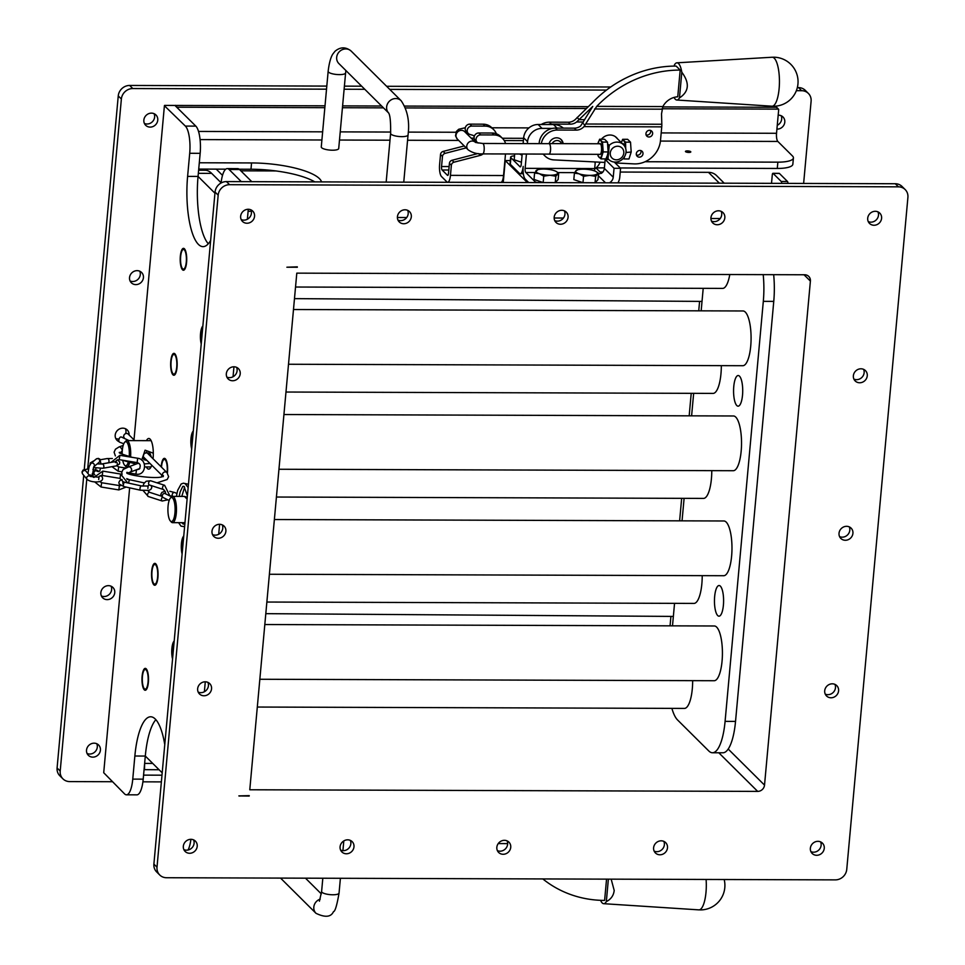<?xml version="1.0" encoding="UTF-8"?>
<svg xmlns="http://www.w3.org/2000/svg" width="965" height="965" viewBox="0 0 965 965"><rect width="100%" height="100%" fill="white"/><g stroke="black" fill="none" stroke-linecap="round" stroke-linejoin="round"><path stroke-width="1.45" d="M556.6 171.71L558.723 173.121L555.816 176.197L549.869 175.244A10.953 2.955 5.2 0 0 557.36 173.724A10.953 2.955 5.2 0 0 556.407 171.589A10.953 2.955 5.2 0 0 554.236 170.624A10.953 2.955 5.2 0 0 543.621 169.044A10.953 2.955 5.2 0 0 537.336 169.852A10.953 2.955 5.2 0 0 536.13 170.564A10.953 2.955 5.2 0 0 539.254 173.664A10.953 2.955 5.2 0 0 549.869 175.244L543.753 176.161L539.254 173.664L534.586 173.037L537.505 169.961L536.13 170.564M555.816 176.197L555.237 182.614L558.144 179.526L558.723 173.121M555.237 182.614L543.162 182.578L543.753 176.161M543.162 182.578L534.007 179.454L534.586 173.037M692.665 680.663A27.37 8.166 90.2 0 1 684.414 708.419L257.305 707.043M702.218 575.659A27.37 8.166 90.2 0 1 693.968 603.415L266.859 602.039M711.772 470.643A27.37 8.166 90.2 0 1 703.521 498.41L276.412 497.035M721.325 365.639A27.37 8.166 90.2 0 1 713.075 393.406L285.978 392.031M729.781 274.53A27.37 8.166 90.2 0 1 722.628 288.402L295.531 287.027M264.808 624.536L714.341 625.983A27.37 8.166 90.2 0 1 716.645 627.105A27.37 8.166 90.2 0 1 722.327 657.286A27.37 8.166 90.2 0 1 714.172 680.723L259.838 679.264M274.374 519.532L723.895 520.979A27.37 8.166 90.2 0 1 726.199 522.101A27.37 8.166 90.2 0 1 731.88 552.282A27.37 8.166 90.2 0 1 723.726 575.719L269.392 574.259M283.927 414.528L733.46 415.975A27.37 8.166 90.2 0 1 735.752 417.097A27.37 8.166 90.2 0 1 741.434 447.278A27.37 8.166 90.2 0 1 733.279 470.715L278.945 469.255M293.481 309.524L743.014 310.971A27.37 8.166 90.2 0 1 745.318 312.093A27.37 8.166 90.2 0 1 750.987 342.273A27.37 8.166 90.2 0 1 742.833 365.711L288.499 364.251M221.094 182.747L211.661 173.374A76.645 22.858 -89.8 0 0 205.219 170.238L198.621 170.214M164.762 744.594A54.74 16.333 -89.8 0 0 150.649 716.778A54.74 16.333 -89.8 0 0 134.859 756.017L132.76 779.117A21.893 6.526 90.2 0 1 126.439 794.81L136.885 794.846A21.893 6.526 -89.8 0 0 143.206 779.153L145.305 756.053A54.74 16.333 90.2 0 1 155.86 719.673M134.859 756.017L145.305 756.053L162.192 772.82M214.942 193.193L198.054 176.426L200.165 153.326A21.893 6.526 -89.8 0 0 195.823 126.113L174.954 105.462M208.283 243.783A54.74 16.333 90.2 0 1 198.054 176.426L187.608 176.39A54.74 16.333 -89.8 0 0 203.048 246.642A54.74 16.333 -89.8 0 0 210.647 240.406M128.309 462.078A12.038 3.595 90.2 0 1 124.594 465.166L125.534 466.204A13.136 3.92 -89.8 0 0 126.753 466.867A13.136 3.92 -89.8 0 0 129.708 462.416M130.577 457A13.136 3.92 -89.8 0 0 126.837 440.595A13.136 3.92 -89.8 0 0 125.607 441.246L124.666 442.284A12.038 3.595 90.2 0 1 128.224 444.913A12.038 3.595 90.2 0 1 129.226 456.662M144.316 463.9L150.009 463.465M153.314 453.2L145.088 450.173L141.698 460.112M146.945 460.426L143.857 459.666C142.374 453.84 144.436 451.765 150.021 453.454L151.409 457.145M122.157 454.201A12.038 3.595 90.2 0 1 122.314 450.317A12.038 3.595 90.2 0 1 124.666 442.284M124.594 465.166A12.038 3.595 90.2 0 1 122.736 460.389M514.538 155.884A6.574 1.773 5.2 0 0 510.642 157.138A6.574 1.773 5.2 0 0 510.919 157.717L510.316 164.267L519.387 173.278A10.181 3.04 -89.8 0 0 520.244 173.7A10.181 3.04 -89.8 0 0 523.175 166.402A10.181 3.04 -89.8 0 0 525.189 179.044L528.736 182.566M526.432 154.026L525.129 168.344A3.341 1.001 -89.8 0 0 525.792 172.482L534.863 181.492A6.574 1.773 5.2 0 0 537.143 182.59M552.366 128.405L542.041 128.381A13.908 12.738 134.8 0 0 527.553 141.674L527.385 143.604M510.919 157.717L519.99 166.716A3.341 1.001 -89.8 0 0 520.268 166.861A3.341 1.001 -89.8 0 0 521.233 164.46L522.186 154.014M523.127 143.592L523.657 137.79A13.908 12.738 -45.2 0 1 538.144 124.497L553.488 124.545A17.358 15.886 -45.2 0 1 563.391 128.14M607.805 144.038L609.217 145.438L608.01 158.682A10.434 9.553 134.8 0 0 608.722 159.49L605.164 159.466L604.355 168.38A6.671 6.116 -45.2 0 1 602.377 172.602L598.457 174.195M600.097 162.204A13.51 12.376 -45.2 0 1 594.645 169.032M614.259 162.048L620.579 168.308L619.771 177.222A13.51 12.376 -45.2 0 1 617.974 182.843M605.164 159.466L614.054 168.296L620.579 168.308M609.385 182.819A6.671 6.116 134.8 0 0 613.233 177.198L614.054 168.296M594.73 170.998A3.341 1.001 90.2 0 1 594.681 168.561L595.2 162.796L594.416 161.915M510.316 164.267A6.574 1.773 -174.8 0 1 510.051 163.7L510.642 157.138M521.438 162.229L514.176 159.768L514.707 153.99M596.418 171.842L598.541 173.242L597.962 179.659L595.043 182.747L582.981 182.699L573.825 179.587L574.404 173.169L575.948 170.696A10.953 2.955 5.2 0 0 579.072 173.797A10.953 2.955 5.2 0 0 589.687 175.377A10.953 2.955 5.2 0 0 597.178 173.845A10.953 2.955 5.2 0 0 596.225 171.71A10.953 2.955 5.2 0 0 594.054 170.745A10.953 2.955 5.2 0 0 583.439 169.165A10.953 2.955 5.2 0 0 577.154 169.973A10.953 2.955 5.2 0 0 575.948 170.696L577.323 170.093L575.948 170.696M596.02 167.97L601.46 173.374M527.373 182.554L505.238 160.576L510.328 160.588M503.248 182.482L505.238 160.576M296.798 273.143L249.778 789.768L757.682 791.397A6.574 6.019 -45.2 0 0 764.521 785.112L810.395 281.092A6.574 6.019 134.8 0 0 804.689 274.772L296.798 273.143M216.232 169.128L222.505 175.365M238.97 795.932L249.247 795.643L238.874 795.896M297.304 266.835L286.882 267.221L297.329 267.257M249.199 796.065L239.067 795.932M87.706 468.857L121.373 99.021A10.953 10.024 -45.2 0 1 132.772 88.551L326.532 89.178M112.326 781.722L69.709 781.59A10.953 10.024 -45.2 0 1 62.942 778.864A10.953 10.024 -45.2 0 1 60.204 771.059L86.79 479.002M161.372 781.891L142.904 781.831M796.354 90.686L801.613 90.698A10.953 10.024 -45.2 0 1 808.38 93.436A10.953 10.024 -45.2 0 1 811.107 101.241L803.628 183.447M344.119 89.238L364.794 89.299M389.727 89.383L606.503 90.083M240.852 170.829L275.93 170.938M600.061 171.987L602.908 171.999M620.242 172.047L708.467 172.337L719.383 183.181M724.208 183.193L716.585 175.606A13.136 12.026 134.8 0 0 708.467 172.337M778.188 115.161A7.274 6.659 -45.2 0 1 782.977 116.97A7.274 6.659 -45.2 0 1 784.099 124.666A7.274 6.659 -45.2 0 1 777.211 129.117A7.274 6.659 -45.2 0 1 776.922 129.105M92.833 757.139A7.274 6.659 -45.2 0 1 88.346 755.318A7.274 6.659 -45.2 0 1 88.744 745.462A7.274 6.659 -45.2 0 1 98.599 744.992A7.274 6.659 -45.2 0 1 99.733 752.688A7.274 6.659 -45.2 0 1 92.833 757.139M150.178 127.103A7.274 6.659 -45.2 0 1 145.679 125.293A7.274 6.659 -45.2 0 1 146.077 115.426A7.274 6.659 -45.2 0 1 155.944 114.956A7.274 6.659 -45.2 0 1 157.066 122.652A7.274 6.659 -45.2 0 1 150.178 127.103M135.836 284.615A7.274 6.659 -45.2 0 1 131.349 282.793A7.274 6.659 -45.2 0 1 131.747 272.938A7.274 6.659 -45.2 0 1 141.602 272.468A7.274 6.659 -45.2 0 1 142.736 280.164A7.274 6.659 -45.2 0 1 135.836 284.615M119.081 441.656A7.274 6.659 -45.2 0 1 117.018 440.305A7.274 6.659 -45.2 0 1 117.416 430.45A7.274 6.659 -45.2 0 1 127.271 429.98A7.274 6.659 -45.2 0 1 129.105 434.986M107.175 599.627A7.274 6.659 -45.2 0 1 102.676 597.817A7.274 6.659 -45.2 0 1 103.074 587.95A7.274 6.659 -45.2 0 1 112.941 587.48A7.274 6.659 -45.2 0 1 114.063 595.176A7.274 6.659 -45.2 0 1 107.175 599.627M249.247 795.643L239.175 796.029M699.589 301.394L698.732 310.827M691.217 393.334L689.179 415.831M681.664 498.338L679.625 520.835M670.916 616.406L670.06 625.839M218.174 195.159A10.953 10.024 -45.2 0 1 229.573 184.689L898.415 186.836A10.953 10.024 -45.2 0 1 905.182 189.574A10.953 10.024 -45.2 0 1 907.908 197.379L846.751 869.405A10.953 10.024 -45.2 0 1 835.352 879.875L166.511 877.728A10.953 10.024 -45.2 0 1 159.744 875.002A10.953 10.024 -45.2 0 1 157.006 867.197L218.174 195.159L215.05 192.059A10.953 10.024 134.8 0 1 226.449 181.589L895.291 183.736L898.415 186.836M157.006 867.197L153.893 864.097L215.05 192.059M905.182 189.574L902.058 186.474A10.953 10.024 134.8 0 0 895.291 183.736M153.893 864.097A10.953 10.024 134.8 0 0 156.62 871.89L159.744 875.002M340.633 850.117A7.274 6.659 134.8 0 0 343.275 850.672A7.274 6.659 134.8 0 0 350.307 840.37M825.244 694.125A7.274 6.659 134.8 0 0 827.886 694.679A7.274 6.659 134.8 0 0 834.93 684.378M198.211 692.11A7.274 6.659 134.8 0 0 200.853 692.665A7.274 6.659 134.8 0 0 207.885 682.364M397.966 220.092A7.274 6.659 134.8 0 0 400.608 220.647A7.274 6.659 134.8 0 0 407.652 210.346M654.149 851.13A7.274 6.659 134.8 0 0 656.791 851.685A7.274 6.659 134.8 0 0 663.836 841.384M497.385 850.623A7.274 6.659 134.8 0 0 500.039 851.178A7.274 6.659 134.8 0 0 507.071 840.877M212.541 534.598A7.274 6.659 134.8 0 0 215.183 535.153A7.274 6.659 134.8 0 0 222.227 524.851M226.872 377.098A7.274 6.659 134.8 0 0 229.513 377.653A7.274 6.659 134.8 0 0 236.558 367.339M554.73 220.587A7.274 6.659 134.8 0 0 557.372 221.142A7.274 6.659 134.8 0 0 564.404 210.84M711.482 221.094A7.274 6.659 134.8 0 0 714.136 221.648A7.274 6.659 134.8 0 0 721.169 211.347M853.916 379.112A7.274 6.659 134.8 0 0 856.558 379.667A7.274 6.659 134.8 0 0 863.591 369.354M839.574 536.612A7.274 6.659 134.8 0 0 842.228 537.167A7.274 6.659 134.8 0 0 849.26 526.866M241.214 219.586A7.274 6.659 134.8 0 0 243.856 220.141A7.274 6.659 134.8 0 0 250.888 209.839M183.869 849.622A7.274 6.659 134.8 0 0 186.51 850.177A7.274 6.659 134.8 0 0 193.555 839.864M810.914 851.637A7.274 6.659 134.8 0 0 813.555 852.192A7.274 6.659 134.8 0 0 820.588 841.878M868.247 221.6A7.274 6.659 134.8 0 0 870.888 222.155A7.274 6.659 134.8 0 0 877.933 211.854M346.399 853.772A7.274 6.659 -45.2 0 1 341.899 851.962A7.274 6.659 -45.2 0 1 342.31 842.107A7.274 6.659 -45.2 0 1 352.165 841.637A7.274 6.659 -45.2 0 1 353.286 849.321A7.274 6.659 -45.2 0 1 346.399 853.772M831.01 697.779A7.274 6.659 -45.2 0 1 826.523 695.958A7.274 6.659 -45.2 0 1 826.921 686.103A7.274 6.659 -45.2 0 1 836.776 685.633A7.274 6.659 -45.2 0 1 837.897 693.328A7.274 6.659 -45.2 0 1 831.01 697.779M203.977 695.765A7.274 6.659 -45.2 0 1 199.478 693.956A7.274 6.659 -45.2 0 1 199.876 684.089A7.274 6.659 -45.2 0 1 209.731 683.618A7.274 6.659 -45.2 0 1 210.865 691.314A7.274 6.659 -45.2 0 1 203.977 695.765M403.732 223.747A7.274 6.659 -45.2 0 1 399.245 221.926A7.274 6.659 -45.2 0 1 399.643 212.071A7.274 6.659 -45.2 0 1 409.498 211.6A7.274 6.659 -45.2 0 1 410.62 219.296A7.274 6.659 -45.2 0 1 403.732 223.747M659.915 854.785A7.274 6.659 -45.2 0 1 655.428 852.964A7.274 6.659 -45.2 0 1 655.826 843.108A7.274 6.659 -45.2 0 1 665.681 842.638A7.274 6.659 -45.2 0 1 666.803 850.334A7.274 6.659 -45.2 0 1 659.915 854.785M503.163 854.278A7.274 6.659 -45.2 0 1 498.664 852.469A7.274 6.659 -45.2 0 1 499.062 842.602A7.274 6.659 -45.2 0 1 508.917 842.131A7.274 6.659 -45.2 0 1 510.051 849.827A7.274 6.659 -45.2 0 1 503.163 854.278M218.307 538.253A7.274 6.659 -45.2 0 1 213.808 536.444A7.274 6.659 -45.2 0 1 214.218 526.576A7.274 6.659 -45.2 0 1 224.073 526.118A7.274 6.659 -45.2 0 1 225.195 533.802A7.274 6.659 -45.2 0 1 218.307 538.253M232.637 380.753A7.274 6.659 -45.2 0 1 228.15 378.931A7.274 6.659 -45.2 0 1 228.548 369.076A7.274 6.659 -45.2 0 1 238.403 368.606A7.274 6.659 -45.2 0 1 239.525 376.302A7.274 6.659 -45.2 0 1 232.637 380.753M560.496 224.254A7.274 6.659 -45.2 0 1 555.997 222.433A7.274 6.659 -45.2 0 1 556.407 212.577A7.274 6.659 -45.2 0 1 566.262 212.107A7.274 6.659 -45.2 0 1 567.384 219.791A7.274 6.659 -45.2 0 1 560.496 224.254M717.26 224.749A7.274 6.659 -45.2 0 1 712.761 222.939A7.274 6.659 -45.2 0 1 713.159 213.072A7.274 6.659 -45.2 0 1 723.014 212.614A7.274 6.659 -45.2 0 1 724.148 220.297A7.274 6.659 -45.2 0 1 717.26 224.749M859.682 382.767A7.274 6.659 -45.2 0 1 855.183 380.946A7.274 6.659 -45.2 0 1 855.581 371.091A7.274 6.659 -45.2 0 1 865.448 370.62A7.274 6.659 -45.2 0 1 866.57 378.316A7.274 6.659 -45.2 0 1 859.682 382.767M845.34 540.267A7.274 6.659 -45.2 0 1 840.853 538.458A7.274 6.659 -45.2 0 1 841.251 528.591A7.274 6.659 -45.2 0 1 851.106 528.132A7.274 6.659 -45.2 0 1 852.24 535.816A7.274 6.659 -45.2 0 1 845.34 540.267M246.98 223.241A7.274 6.659 -45.2 0 1 242.48 221.431A7.274 6.659 -45.2 0 1 242.878 211.564A7.274 6.659 -45.2 0 1 252.734 211.094A7.274 6.659 -45.2 0 1 253.867 218.79A7.274 6.659 -45.2 0 1 246.98 223.241M189.635 853.277A7.274 6.659 -45.2 0 1 185.147 851.456A7.274 6.659 -45.2 0 1 185.545 841.601A7.274 6.659 -45.2 0 1 195.4 841.13A7.274 6.659 -45.2 0 1 196.522 848.826A7.274 6.659 -45.2 0 1 189.635 853.277M816.679 855.292A7.274 6.659 -45.2 0 1 812.18 853.47A7.274 6.659 -45.2 0 1 812.578 843.615A7.274 6.659 -45.2 0 1 822.445 843.145A7.274 6.659 -45.2 0 1 823.567 850.841A7.274 6.659 -45.2 0 1 816.679 855.292M874.013 225.255A7.274 6.659 -45.2 0 1 869.525 223.434A7.274 6.659 -45.2 0 1 869.923 213.579A7.274 6.659 -45.2 0 1 879.778 213.108A7.274 6.659 -45.2 0 1 880.9 220.804A7.274 6.659 -45.2 0 1 874.013 225.255M132.772 88.551L129.648 85.451A10.953 10.024 134.8 0 0 118.249 95.921L121.373 99.021M60.204 771.059L57.092 767.959L83.726 475.311M84.257 469.412L118.249 95.921M129.648 85.451L326.809 86.09M344.396 86.138L361.67 86.199M386.615 86.283L610.724 86.995M797.331 87.598L798.489 87.598L801.613 90.698M808.38 93.436L805.256 90.336A10.953 10.024 134.8 0 0 798.489 87.598M57.092 767.959A10.953 10.024 134.8 0 0 59.818 775.764L62.942 778.864M101.409 595.972A7.274 6.659 134.8 0 0 104.051 596.527A7.274 6.659 134.8 0 0 111.084 586.225M115.74 438.46A7.274 6.659 134.8 0 0 118.381 439.015A7.274 6.659 134.8 0 0 119.069 438.991M122.869 437.495A7.274 6.659 134.8 0 0 123.737 436.747M125.655 433.611A7.274 6.659 134.8 0 0 125.426 428.713M130.07 280.96A7.274 6.659 134.8 0 0 132.724 281.515A7.274 6.659 134.8 0 0 139.756 271.213M144.412 123.448A7.274 6.659 134.8 0 0 147.054 124.002A7.274 6.659 134.8 0 0 154.086 113.701M87.067 753.484A7.274 6.659 134.8 0 0 89.721 754.039A7.274 6.659 134.8 0 0 96.753 743.738M777.271 125.293A7.274 6.659 134.8 0 0 781.131 115.716M187.391 495.926L184.026 486.348L182.783 486.348L180.178 491.885A19.927 5.947 -89.8 0 0 179.273 496.396M144.075 769.648L159.104 769.756M161.975 775.184L143.568 775.124M144.485 769.708L144.641 763.351M145.052 763.399L152.735 763.424M180.66 256.509A9.855 2.943 90.2 0 1 182.578 249.935A9.855 2.943 90.2 0 1 186.402 259.308A9.855 2.943 90.2 0 1 182.518 268.656A9.855 2.943 90.2 0 1 180.66 256.509M182.578 249.935L183.531 248.898A10.953 3.269 90.2 0 1 184.026 248.488M183.953 270.103A10.953 3.269 90.2 0 1 183.555 269.802A10.953 3.269 90.2 0 1 183.459 269.693L182.518 268.656M174.774 354.855A9.855 2.943 90.2 0 1 176.704 367.243A9.855 2.943 90.2 0 1 172.964 373.66A9.855 2.943 90.2 0 1 170.974 364.288A9.855 2.943 90.2 0 1 173.025 354.939A9.855 2.943 90.2 0 1 174.774 354.855M173.025 354.939L173.965 353.902A10.953 3.269 90.2 0 1 174.472 353.492M174.4 375.108A10.953 3.269 90.2 0 1 174.002 374.806A10.953 3.269 90.2 0 1 173.905 374.697L172.964 373.66M161.493 467.156A9.855 2.943 90.2 0 1 163.471 459.943A9.855 2.943 90.2 0 1 165.22 459.859A9.855 2.943 90.2 0 1 167.102 472.729M162.241 476.215A9.855 2.943 90.2 0 1 162.023 475.407M163.471 459.943L164.412 458.906A10.953 3.269 90.2 0 1 164.906 458.496M155.654 564.863A9.855 2.943 90.2 0 1 157.597 577.251A9.855 2.943 90.2 0 1 153.845 583.668A9.855 2.943 90.2 0 1 151.855 574.296A9.855 2.943 90.2 0 1 153.905 564.947A9.855 2.943 90.2 0 1 155.654 564.863M153.905 564.947L154.858 563.91A10.953 3.269 90.2 0 1 155.353 563.5M155.281 585.116A10.953 3.269 90.2 0 1 154.786 584.718L153.845 583.668M201.335 342.684A9.855 2.943 90.2 0 1 200.865 333.818A9.855 2.943 90.2 0 1 202.734 327.292M191.782 447.688A9.855 2.943 90.2 0 1 191.299 438.822A9.855 2.943 90.2 0 1 193.181 432.296M182.228 552.692A9.855 2.943 90.2 0 1 181.746 543.826A9.855 2.943 90.2 0 1 183.627 537.3M144.292 689.818A10.953 3.269 90.2 0 1 142.012 677.744A10.953 3.269 90.2 0 1 145.281 668.371A10.953 3.269 90.2 0 1 148.514 679.324A10.953 3.269 90.2 0 1 145.208 690.264A10.953 3.269 90.2 0 1 144.292 689.818M144.292 688.672A9.855 2.943 90.2 0 1 142.434 676.525A9.855 2.943 90.2 0 1 144.352 669.951A9.855 2.943 90.2 0 1 148.176 679.324A9.855 2.943 90.2 0 1 144.292 688.672L145.233 689.722A10.953 3.269 -89.8 0 0 145.329 689.818A10.953 3.269 -89.8 0 0 145.727 690.132M145.799 668.516A10.953 3.269 -89.8 0 0 145.305 668.914L144.352 669.951M126.439 794.81A21.893 6.526 90.2 0 1 124.594 793.918L103.713 772.724L129.648 487.832M190.913 839.309A21.893 6.526 90.2 0 1 188.042 850.008M248.258 209.284A21.893 6.526 90.2 0 1 248.102 211.287L247.378 219.236M233.952 366.784L233.047 376.748M219.61 524.297L218.705 534.248M205.28 681.809L204.375 691.76M221.069 183A21.893 6.526 90.2 0 1 227.245 168.61A21.893 6.526 90.2 0 1 229.091 169.502L241.31 181.637M134.002 439.859L164.412 105.728L185.377 126.089A21.893 6.526 90.2 0 1 189.707 153.29L187.608 176.39M130.866 474.43L130.963 473.308M161.843 476.36A10.953 3.269 90.2 0 1 161.529 474.913M161.179 466.843A10.953 3.269 90.2 0 1 164.388 458.351A10.953 3.269 90.2 0 1 167.415 473.079M172.952 374.806A10.953 3.269 90.2 0 1 170.684 362.731A10.953 3.269 90.2 0 1 173.941 353.347A10.953 3.269 90.2 0 1 177.174 364.312A10.953 3.269 90.2 0 1 173.881 375.252A10.953 3.269 90.2 0 1 172.952 374.806M155.751 563.813A10.953 3.269 90.2 0 1 158.031 575.888A10.953 3.269 90.2 0 1 154.762 585.26A10.953 3.269 90.2 0 1 151.529 574.296A10.953 3.269 90.2 0 1 154.834 563.367A10.953 3.269 90.2 0 1 155.751 563.813M191.673 448.954A10.953 3.269 90.2 0 1 190.986 438.508A10.953 3.269 90.2 0 1 193.302 431.041M182.108 553.958A10.953 3.269 90.2 0 1 183.748 536.045M151.758 465.214A15.331 4.572 90.2 0 1 148.694 469.123A15.331 4.572 90.2 0 1 147.404 468.495A15.331 4.572 90.2 0 1 146.342 466.927M146.427 440.655A15.331 4.572 90.2 0 1 148.791 438.472A15.331 4.572 90.2 0 1 153.049 458.773M201.227 343.938A10.953 3.269 90.2 0 1 202.855 326.037M172.554 658.962A10.953 3.269 90.2 0 1 174.183 641.05M182.518 269.79A10.953 3.269 90.2 0 1 180.238 257.727A10.953 3.269 90.2 0 1 183.507 248.343A10.953 3.269 90.2 0 1 186.728 259.308A10.953 3.269 90.2 0 1 183.434 270.248A10.953 3.269 90.2 0 1 182.518 269.79M251.769 181.673L239.537 169.538A21.893 6.526 -89.8 0 0 237.704 168.634L227.245 168.61M172.675 657.708A9.855 2.943 90.2 0 1 172.192 648.83A9.855 2.943 90.2 0 1 174.074 642.304M186.028 498.097L187.138 498.688M170.347 520.955L171.287 521.993A13.136 3.92 -89.8 0 0 172.506 522.656A13.136 3.92 -89.8 0 0 176.426 511.402A13.136 3.92 -89.8 0 0 173.7 496.915A13.136 3.92 -89.8 0 0 172.59 496.384A13.136 3.92 -89.8 0 0 171.372 497.035L170.419 498.073A12.038 3.595 90.2 0 1 172.554 497.964A12.038 3.595 90.2 0 1 174.93 513.103A12.038 3.595 90.2 0 1 170.347 520.955A12.038 3.595 90.2 0 1 167.91 509.508A12.038 3.595 90.2 0 1 170.419 498.073M187.282 497.18L184.411 496.42L187.114 498.989M466.204 147.886L445.118 153.363A3.341 3.052 134.8 0 0 442.477 156.439L441.548 166.535A2.786 0.832 -89.8 0 0 442.103 169.985L447.471 175.304A2.786 0.832 -89.8 0 0 447.7 175.425A2.786 0.832 -89.8 0 0 448.496 173.435L449.425 163.338A3.341 3.052 -45.2 0 1 452.066 160.262L477.88 153.556M483.055 153.893A6.116 5.597 -45.2 0 1 480.341 155.365L454.008 162.192A3.341 3.052 134.8 0 0 451.367 165.28L450.45 175.365A9.626 2.871 90.2 0 1 447.676 182.264A9.626 2.871 90.2 0 1 446.867 181.866L441.512 176.547A9.626 2.871 90.2 0 1 439.606 164.593L440.522 154.509A3.341 3.052 -45.2 0 1 443.164 151.421L464.249 145.944M473.863 140.793A6.116 5.597 134.8 0 0 474.322 139.008M474.153 136.873A6.116 5.597 134.8 0 0 473.646 135.679M496.36 133.797A13.908 12.738 134.8 0 0 493.646 129.587A13.908 12.738 134.8 0 0 485.057 126.113L471.788 126.077A4.451 4.077 134.8 0 0 469.907 134.449L472.5 135.197A6.116 5.597 -45.2 0 1 474.334 136.137M476.215 141.397A6.116 5.597 -45.2 0 1 475.914 142.482M468.266 133.496L466.312 131.566A4.451 4.077 -45.2 0 1 469.834 124.135L483.103 124.183A13.908 12.738 -45.2 0 1 491.692 127.645L493.646 129.587M477.168 142.338L475.214 140.395A4.451 4.077 -45.2 0 1 478.737 132.977L492.005 133.013A13.908 12.738 -45.2 0 1 500.594 136.487L502.548 138.429A13.908 12.738 134.8 0 0 493.959 134.955L480.691 134.907A4.451 4.077 134.8 0 0 478.145 143.037M505.564 143.532A13.908 12.738 134.8 0 0 502.548 138.429M447.676 182.264L500.763 182.433A9.626 2.871 -89.8 0 0 503.537 175.534L505.503 153.966M645.102 161.734L777.862 162.156L777.283 168.453A21.893 5.899 5.2 0 0 792.844 164.243L793.423 157.934A21.893 5.899 -174.8 0 1 777.862 162.156M776.825 107.646L778.695 109.552L776.536 133.291A6.574 1.954 90.2 0 0 777.838 141.445L792.518 156.028A21.893 5.899 -174.8 0 1 793.423 157.934M198.73 169.02L199.309 162.711M199.719 162.771L251.551 162.94A54.74 14.752 -174.8 0 1 321.538 181.903M685.56 151.662A2.69 0.724 -174.8 0 1 685.452 151.421A2.69 0.724 -174.8 0 1 688.19 150.95A2.69 0.724 -174.8 0 1 690.807 151.915A2.69 0.724 -174.8 0 1 688.479 152.422A2.69 0.724 -174.8 0 1 685.56 151.662M345.603 72.93L338.715 148.526A8.757 2.364 -174.8 0 1 329.789 150.082A8.757 2.364 -174.8 0 1 321.273 146.945L328.148 71.338A8.757 2.364 -174.8 0 0 336.664 74.486A8.757 2.364 -174.8 0 0 345.603 72.93L345.88 70.517M776.439 107.272L662.69 106.91M587.95 106.669L404.721 106.078M381.609 106.005L342.599 105.885M325.012 105.824L164.581 105.426M778.321 109.129L662.014 108.755M585.9 108.514L405.469 107.935M383.479 107.863L342.43 107.73M324.843 107.682L177.198 107.199L175.328 105.342M787.959 183.398A2.195 0.651 -89.8 0 0 787.5 181.492L781.228 181.468A2.195 0.651 90.2 0 1 781.686 183.374M771.518 183.338L772.29 174.894A2.195 0.651 90.2 0 1 772.917 173.326A2.195 0.651 90.2 0 1 773.11 173.41L781.228 181.468M773.11 173.41L779.382 173.435L787.5 181.492M239.163 169.201L250.984 169.237A54.74 14.752 -174.8 0 1 314.783 181.878M199.14 169.08L225.786 169.165M596.129 167.874L604.392 167.898M620.218 167.958L777.283 168.453M739.48 376.145A15.331 4.572 90.2 0 1 742.664 393.044A15.331 4.572 90.2 0 1 738.092 406.169A15.331 4.572 90.2 0 1 733.569 390.825A15.331 4.572 90.2 0 1 738.189 375.518A15.331 4.572 90.2 0 1 739.48 376.145M717.695 615.549A15.331 4.572 90.2 0 1 714.51 598.65A15.331 4.572 90.2 0 1 719.082 585.526A15.331 4.572 90.2 0 1 720.373 586.153A15.331 4.572 90.2 0 1 723.545 603.053A15.331 4.572 90.2 0 1 718.985 616.177A15.331 4.572 90.2 0 1 717.695 615.549M712.46 752.76L722.906 752.784A43.799 13.064 -89.8 0 0 735.535 721.398L725.089 721.362A43.799 13.064 90.2 0 1 712.46 752.76A43.799 13.064 90.2 0 1 708.78 750.963L677.551 719.95A43.799 13.064 90.2 0 1 671.893 708.382M703.208 288.342L701.169 310.839M693.654 393.346L691.603 415.843M684.101 498.35L682.05 520.847M674.547 603.354L672.496 625.851M725.089 721.362L763.315 301.345L773.761 301.382A43.799 13.064 -89.8 0 0 773.665 274.675M763.206 274.639A43.799 13.064 90.2 0 1 763.315 301.345M735.535 721.398L773.761 301.382M582.981 182.699L583.56 176.293L579.072 173.797L574.404 173.169M595.043 182.747L595.634 176.33L589.687 175.377L583.56 176.293M598.541 173.242L595.634 176.33M522.065 155.22L519.532 154.002A10.953 2.955 5.2 0 0 522.113 154.702M679.469 97.923L681.809 72.218C689.842 83.05 689.058 91.615 679.469 97.923A18.612 5.549 90.2 0 1 676.791 100.022A18.612 5.549 90.2 0 1 674.077 97.429M674.33 66.09L674.438 64.908A18.612 5.549 90.2 0 1 676.911 62.809A18.612 5.549 90.2 0 1 681.809 72.218M541.317 143.652A15.573 14.258 -45.2 0 1 557.36 130.046L576.286 130.106A10.012 9.168 134.8 0 0 583.994 126.608L661.737 126.861A6.671 1.99 90.2 0 0 661.821 124.256L661.52 113.906L662.859 106.572A17.237 15.79 134.8 0 1 677.756 96.79L680.18 70.083L676.151 66.078A111.518 102.109 134.8 0 0 592.703 102.362L576.069 118.731A10.012 9.168 -45.2 0 1 568.349 122.229L549.435 122.169A15.573 14.258 134.8 0 0 541.184 124.509M676.911 62.809L772.084 57.249A24.487 7.298 90.2 0 1 772.133 57.237A24.487 7.298 90.2 0 1 779.443 81.53A24.487 7.298 90.2 0 1 772.109 106.21A24.487 7.298 90.2 0 1 771.928 106.198L676.791 100.022M676.151 66.078L680.18 70.083A111.518 102.109 -45.2 0 0 596.732 106.367L583.994 126.608M549.121 143.604A7.479 6.839 -45.2 0 1 554.356 138.176A7.479 6.839 -45.2 0 1 561.268 139.684A7.479 6.839 -45.2 0 1 563.138 143.652M547.782 124.533A15.573 14.258 -45.2 0 1 551.389 124.111L570.303 124.171A10.012 9.168 134.8 0 0 576.612 121.976L592.775 106.427L580.641 125.969A10.012 9.168 -45.2 0 1 574.332 128.164L555.418 128.104A15.573 14.258 134.8 0 0 539.145 143.64M543.066 154.086A15.573 14.258 134.8 0 0 543.078 154.098L545.032 156.028A15.573 14.258 -45.2 0 1 543.416 154.086M650.531 130.432A3.498 3.209 -45.2 0 1 646.08 134.931M640.893 150.576A3.498 3.209 -45.2 0 1 636.43 155.063M661.737 126.861L660.494 140.516A24.475 22.412 -45.2 0 1 633.933 163.881L615.175 162.952M601.436 139.225A10.567 9.674 -45.2 0 1 610.013 135.016A10.567 9.674 -45.2 0 1 616.538 137.657A10.567 9.674 -45.2 0 1 617.552 138.851M649.59 130.287A3.498 3.209 -45.2 0 1 651.556 135.908A3.498 3.209 -45.2 0 1 646.273 132.434A3.498 3.209 -45.2 0 1 649.59 130.287M639.952 150.431A3.498 3.209 -45.2 0 1 641.918 156.053A3.498 3.209 -45.2 0 1 636.635 152.567A3.498 3.209 -45.2 0 1 639.952 150.431M604.898 162.434L553.958 159.901A15.573 14.258 -45.2 0 1 545.032 156.028M611.171 879.151L614.198 890.454C613.619 895.52 610.99 899.235 606.334 901.6A18.612 5.549 90.2 0 1 603.656 903.686A18.612 5.549 90.2 0 1 600.592 900.333M606.334 901.6L608.372 879.151M542.837 878.934A111.518 102.109 -45.2 0 0 604.609 900.417L606.551 879.139M706.103 879.465A24.487 7.298 90.2 0 1 705.994 892.323A24.487 7.298 90.2 0 1 698.962 909.874A24.487 7.298 90.2 0 1 698.793 909.862L603.656 903.686M507.65 843.615L498.242 843.579M600.532 154.159A5.283 1.58 90.2 0 1 600.121 154.34L549.013 154.171A5.283 1.58 90.2 0 1 548.747 154.098M548.783 143.676A5.283 1.58 90.2 0 1 549.037 143.604A5.283 1.58 90.2 0 1 550.533 150.383A5.283 1.58 90.2 0 1 549.013 154.171M599.784 143.918A5.283 1.58 90.2 0 1 600.158 143.761A5.283 1.58 90.2 0 1 600.568 143.954M622.57 143.833L623.209 143.845A5.283 1.58 90.2 0 1 623.619 144.026M550.508 150.359A5.211 1.556 90.2 0 1 549.013 154.098L482.645 153.893A5.211 1.556 -89.8 0 0 484.153 150.154A5.211 1.556 -89.8 0 0 482.681 143.459L549.037 143.676A5.211 1.556 90.2 0 1 550.508 150.359M625.694 148.526L625.573 142.157L622.678 139.298L627.636 139.31L630.519 142.169L631.194 152.012L628.987 158.972L624.041 158.96L624.427 156.837M625.573 142.157L630.519 142.169M622.678 139.298L621.231 142.772M623.257 158.393L624.041 158.96M625.983 152.518L631.194 152.012M626.249 151.988L626.068 151.059M621.303 142.579A8.757 2.618 90.2 0 1 623.776 140.721A8.757 2.618 90.2 0 1 625.561 147.078A8.757 2.618 90.2 0 1 625.622 148.284M622.606 143.833A5.476 1.628 90.2 0 1 623.547 143.93A5.476 1.628 90.2 0 1 624.295 145.703M597.793 154.328L598.095 156.016L600.978 158.887L605.936 158.899L607.383 155.413L608.143 151.927L603.185 151.915L602.51 142.084L607.468 142.096L608.143 151.927M600.978 158.887L603.185 151.915M602.51 142.084L599.627 139.213L604.572 139.237L607.468 142.096M599.627 139.213L597.878 143.761A8.757 2.618 90.2 0 1 598.179 142.699A8.757 2.618 90.2 0 1 600.725 140.649A8.757 2.618 90.2 0 1 602.51 146.994A8.757 2.618 90.2 0 1 601.738 155.401A8.757 2.618 90.2 0 1 599.193 157.452A8.757 2.618 90.2 0 1 597.854 154.328M599.542 143.761A5.476 1.628 90.2 0 1 599.591 143.725A5.476 1.628 90.2 0 1 600.483 143.845A5.476 1.628 90.2 0 1 601.593 149.056A5.476 1.628 90.2 0 1 600.447 154.255A5.476 1.628 90.2 0 1 599.518 154.328M608.01 158.682L606.659 157.343M606.635 157.404L608.722 159.49A10.434 9.553 134.8 0 0 615.163 162.084A10.434 9.553 134.8 0 0 625.043 155.703A10.434 9.553 134.8 0 0 623.426 144.69A10.434 9.553 134.8 0 0 609.217 145.438M616.406 159.828A7.093 6.49 134.8 0 0 623.197 149.647A7.093 6.49 134.8 0 0 611.472 149.611A7.093 6.49 134.8 0 0 616.406 159.828M129.696 466.855C132.048 468.52 132.277 470.244 130.359 472.066L130.106 472.138A2.738 2.039 -103 0 0 131.53 469.581A2.738 2.039 -103 0 0 129.696 466.855L128.55 466.891M122.398 450.076L120.263 446.879A2.738 2.328 -111.8 0 0 119.009 446.964L120.263 446.879M120.999 452.066L122.29 450.607M129.057 440.595L121.264 436.988A2.738 1.556 106.3 0 0 119.009 439.184A2.738 1.556 106.3 0 0 119.732 442.247L123.773 443.743M124.425 438.062L124.389 438.026A2.738 2.509 -45.2 0 1 125.474 433.683A2.738 2.509 -45.2 0 1 128.249 434.141L134.774 440.619M198.344 173.338L211.661 173.374M534.863 181.492L534.767 182.578M527.553 141.674L523.657 137.79M604.355 168.38L613.233 177.198M605.501 182.807L598.324 175.678M557.07 128.116L553.488 124.545M542.041 128.381L538.144 124.497M594.681 168.561L525.129 168.344M574.67 172.639L557.999 172.59M534.851 172.518L525.792 172.482M810.395 281.092L804.026 274.772M728.213 749.057L764.521 785.112M718.792 752.772L757.682 791.397M229.573 184.689L226.449 181.589M195.823 126.113L185.377 126.089M239.537 169.538L229.091 169.502M251.346 211.287L248.102 211.287M143.206 779.153L132.76 779.117M200.165 153.326L189.707 153.29M443.164 151.421L445.118 153.363M442.477 156.439L440.522 154.509M478.604 153.64L480.341 155.365M471.788 126.077L469.834 124.135M480.691 134.907L478.737 132.977M485.057 126.113L483.103 124.183M493.959 134.955L492.005 133.013M451.367 165.28L449.425 163.338M452.066 160.262L454.008 162.192M503.537 175.534L450.45 175.365M449.123 166.559L441.548 166.535M448.809 170.009L442.103 169.985M777.838 141.445L660.446 141.071M523.404 140.625L504.249 140.564M458.689 140.42L407.568 140.263M389.981 140.202L339.487 140.034M321.912 139.985L200.069 139.587M397.399 217.499L406.687 217.535M554.151 218.006L563.451 218.042M710.916 218.512L720.216 218.536M386.169 182.108L390.608 133.363A8.757 2.364 5.2 0 0 399.112 136.511A8.757 2.364 5.2 0 0 408.05 134.955L403.756 182.156M388.557 112.893A8.757 8.022 -45.2 0 1 389.45 101.156A8.757 8.022 -45.2 0 1 401.163 100.734C407.507 110.119 409.799 121.518 408.05 134.955M388.581 112.929L338.86 63.545A8.757 8.022 -45.2 0 1 339.342 51.688A8.757 8.022 -45.2 0 1 351.212 51.121L401.163 100.734M776.536 133.291L661.194 132.917M455.914 132.253L408.255 132.108M390.716 132.048L340.235 131.879M322.648 131.831L198.513 131.433M251.551 162.94L250.984 169.237M340.404 878.283L339.053 893.083A8.757 2.364 -174.8 0 1 331.49 894.736A8.757 2.364 -174.8 0 1 321.972 892.263A8.757 2.364 -174.8 0 1 321.61 891.503L322.817 878.234M339.053 893.083C336.93 905.351 335.072 911.527 333.492 911.648C330.983 917.16 325.157 917.715 316.001 913.312A8.757 8.022 -45.2 0 1 313.818 907.064A8.757 8.022 -45.2 0 1 320.247 899.115M662.859 106.572L596.732 106.367M561.449 143.64A5.283 4.837 134.8 0 0 552.161 143.616M584.669 119.684L579.072 119.672M576.612 121.976L583.487 122M568.349 122.229L570.303 124.171M577.106 117.489L579.181 119.539M551.389 124.111L549.435 122.169M661.93 109.178L594.585 108.961M661.821 124.256L585.634 124.015M557.36 130.046L555.418 128.104M574.332 128.164L576.286 130.106M582.884 123.218L584.959 125.281M468.194 135.172A5.211 1.556 -89.8 0 0 468.29 134.4A5.211 1.556 -89.8 0 0 468.339 133.58M475.323 142.253L464.66 131.65A5.211 4.777 134.8 0 0 456.505 133.544A5.211 4.777 134.8 0 0 457.314 139.056L468.218 149.889A5.211 4.777 134.8 0 1 475.287 142.229M137.139 462.5L137.681 458.242C147.898 459.376 146.137 476.252 135.92 474.117L136.463 469.858L139.262 469.111C141.047 465.613 140.275 463.429 136.97 462.573L119.177 459.642L119.889 455.323L137.681 458.242M119.346 459.581L116.536 460.329L115.655 461.572M125.39 467.953L118.671 466.939L118.128 471.197L111.976 466.674M139.081 463.634A2.738 2.304 -110.6 0 0 137.44 463.55L128.659 466.855M130.359 472.066L139.37 468.664A2.738 2.304 -110.6 0 0 139.913 468.363M130.758 461.547A2.738 1.001 101.5 0 0 131.324 462.754L135.993 464.093M162.735 475.986A2.738 2.509 -45.2 0 1 166.969 472.597L168.622 476.674L167.186 479.508L157.03 482.838M163.761 489.484A2.195 1.351 -72.1 0 1 163.278 489.472A2.195 1.351 -72.1 0 1 162.663 486.963A2.195 1.351 -72.1 0 1 164.629 485.298L169.924 495.986M167.801 499.822L162.229 501.016A2.195 1.351 -72.1 0 1 161.457 499.339A2.195 1.351 -72.1 0 1 162.47 497.156M162.229 501.016L148.308 496.517A2.195 1.351 -72.1 0 1 147.597 494.382A2.195 1.351 -72.1 0 1 149.177 492.331A2.195 1.351 -72.1 0 1 149.659 492.343L161.348 496.131M142.941 486.191L143.942 483.477L146.21 481.221L150.709 480.799A2.195 1.351 107.9 0 0 148.743 482.464A2.195 1.351 107.9 0 0 149.358 484.961L147.464 486.203M151.143 485.54L151.819 487.615L150.757 489.496L148.827 490.389L140.504 490.22A2.195 0.893 -77.7 0 1 140.106 487.892A2.195 0.893 -77.7 0 1 141.445 485.938L148.103 486.034L147.886 488.447M128.719 483.151A2.195 0.893 -77.7 0 1 128.719 482.416A2.195 0.893 -77.7 0 1 130.154 479.834L144.304 482.922M141.445 485.938L124.835 482.295A2.195 0.893 102.3 0 0 123.496 484.249A2.195 0.893 102.3 0 0 123.894 486.577L119.165 483.972L118.852 482.428L119.901 480.546L122.157 479.593M120.058 478.314L120.601 474.044L127.67 482.922M126.15 487.072L118.84 489.918L119.383 485.66L120.89 485.564M118.84 489.918L101.048 486.999L101.602 482.741L119.551 485.6M94.063 477.385L102.809 471.125L102.266 475.395M92.893 469.28L97.682 471.451A2.195 2.039 140.3 0 0 93.882 472.802A2.195 2.039 140.3 0 0 94.317 474.249L94.896 474.937M82.652 474.032L87.031 479.291A2.195 2.039 140.3 0 1 90.324 476.408L86.018 471.234A2.195 2.039 140.3 0 0 83.038 471.065A2.195 2.039 140.3 0 0 82.652 474.032L81.989 472.018L83.074 470.064L88.49 468.845M99.057 476.553A2.195 2.039 -39.7 0 1 102.049 476.71C105.655 483.562 90.348 482.874 87.031 479.291M87.899 473.489L89.166 466.457L90.975 463.417A2.195 2.039 50 0 1 93.846 466.722L99.009 462.38A2.195 2.039 -130 0 0 99.166 459.4A2.195 2.039 -130 0 0 96.198 459.026L98.37 458.375L99.938 459.219L101.023 464.081L107.875 462.886A2.195 1.496 -99.9 0 0 109.009 461.282A2.195 1.496 -99.9 0 0 107.127 458.568L112.35 458.496M98.514 471.632A2.195 2.039 -130 0 0 95.909 470.184M93.376 477.289A2.195 2.039 -130 0 0 92.314 474.84M90.059 464.503L90.312 462.898L93.702 460.908A2.195 1.496 80.1 0 1 93.967 460.896M102.736 468.278L116.15 465.938A2.195 1.496 80.1 0 0 117.248 463.526A2.195 1.496 80.1 0 0 115.402 461.62L101.976 463.972A2.195 1.496 80.1 0 1 103.822 465.866A2.195 1.496 80.1 0 1 102.736 468.278L93.448 467.518M172.819 496.384A2.195 1.725 -63.8 0 1 174.979 492.584L176.885 493.525M171.601 496.806L164.979 493.549A2.195 1.725 116.2 0 0 163.049 497.482L161.167 495.841L160.829 494.297L161.939 492.343L165.112 491.257M126.753 466.867L128.574 466.879M144.762 466.927L151.059 466.951M126.837 440.595L151.143 440.667M523.332 173.712L520.244 173.7M265.809 613.656L673.353 616.418M294.47 298.631L702.025 301.406M188.151 487.615L185.171 483.67L183.434 483.175L181.155 483.996L177.644 490.401L176.402 496.396M184.592 526.697L181.022 526.142L178.597 522.68M181.794 522.68L183.278 524.128L184.785 522.68M184.653 487.096L181.782 496.408M184.665 483.429L188.452 484.261M174.991 105.45L164.545 105.414M172.506 522.656L184.327 522.692M172.59 496.384L184.411 496.42M390.608 133.363C390.801 121.723 390.101 114.871 388.509 112.808L388.823 113.17M351.212 51.121C345.82 46.754 340.44 46.79 335.06 51.217L333.046 53.763C332.792 54.112 329.741 57.779 328.148 71.338M778.586 109.238L776.716 107.38M772.917 173.326L779.189 173.338M342.913 850.66L343.805 840.913M321.61 891.503L319.415 901.214M280.55 878.09L316.001 913.312M305.483 878.174L321.333 893.916M773.146 106.246A24.523 24.523 0 0 0 789.973 63.533A24.523 24.523 0 0 0 773.291 57.2M563.21 143.652L561.268 139.684M700.011 909.911A24.523 24.523 0 0 0 724.196 879.525M549.037 143.604L600.158 143.761M528.941 127.899L491.824 127.79M523.609 138.321L502.367 138.248M474.117 138.152L471.197 138.152M465.311 127.73L458.713 129.262L456.409 131.373L455.528 135.86L457.314 139.056M482.681 143.459L475.564 142.482M482.645 153.893C477.217 154.147 472.416 152.808 468.218 149.889M615.332 136.656L623.426 144.69M119.889 455.323L111.047 462.38M118.84 466.879L116.741 465.818M135.92 474.117L127.935 472.814M121.807 471.801L118.128 471.197M119.009 446.964L115.474 449.207L114.099 452.175L115.378 455.926M122.012 460.112L131.324 462.754M122.217 451.608L119.467 452.959M132.41 457.398C122.302 454.382 117.995 452.694 119.527 452.32L119.564 452.645M119.069 446.94L123.182 445.408M163.266 476.65L163.362 475.588C163.109 480.449 122.676 475.021 127.091 472.295L126.994 473.357L130.142 472.126M144.412 482.777L142.977 482.633M129.177 479.641L126.777 478.628M122.06 474.43L121.735 472.319L123.134 469.473L128.767 466.831M143.109 456.626L162.651 476.022M146.366 452.139L166.969 472.597M149.358 484.961L163.278 489.472L165.22 491.462L165.775 493.935M149.659 492.343L147.838 490.582M148.308 496.517L143.17 490.63M164.629 485.298L150.709 480.799M130.154 479.834L127.127 479.388M122.977 483.887L122.784 481.595L124.835 482.295M140.504 490.22L123.894 486.577M98.599 477.313L99.467 476.131L102.097 475.456L119.889 478.375L123.267 481.837M101.759 482.681L99.612 481.571M101.048 486.999L94.594 481.825M120.601 474.044L102.809 471.125M94.377 474.322L92.278 473.622M90.396 476.493L98.997 477.18L98.683 479.508M100.999 475.443L102.049 476.71M100.444 468.483L99.636 471.258M95.426 469.979L96.017 468.158M89.914 474.973L92.423 475.468L93.786 466.77M96.198 459.026L90.975 463.417M101.976 463.972L97.2 463.912M115.402 461.62L116.102 461.439L115.45 462.597M116.15 465.938L119.539 463.948L119.72 462.006L117.525 459.774M108.828 462.778L107.875 462.886M100.324 459.75L107.127 458.568M181.842 495.974L182.735 496.408M174.979 492.584L169.792 491.281M172.723 496.384L169.985 495.721M169.152 500.485L163.049 497.482"/></g></svg>
